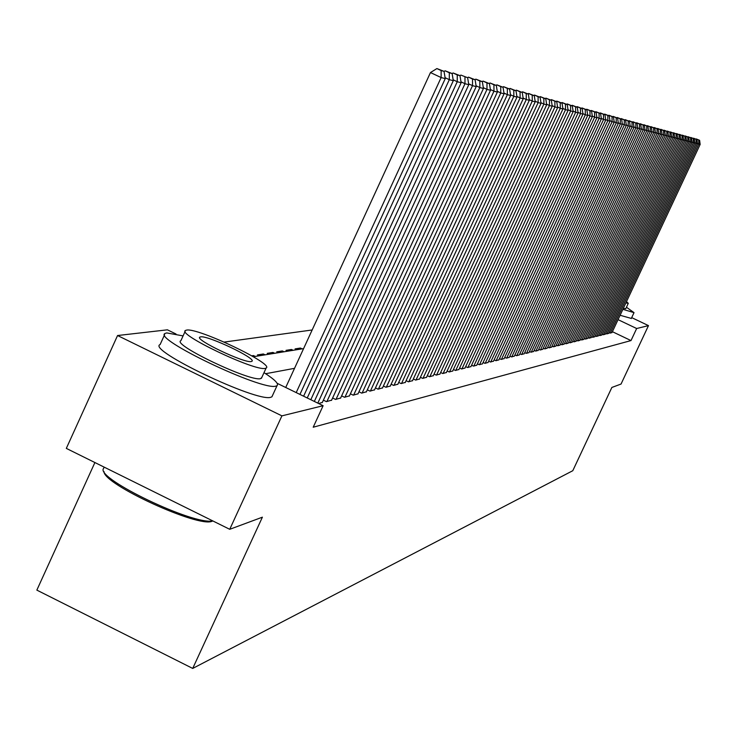 <?xml version="1.0" encoding="UTF-8"?>
<svg xmlns="http://www.w3.org/2000/svg" width="737" height="737" viewBox="0 0 737 737"><rect width="100%" height="100%" fill="white"/><g stroke="black" fill="none" stroke-linecap="round" stroke-linejoin="round"><path stroke-width="1.11" d="M94.898 462.541L36.85 590.116L192.716 668.431L572.796 470.703L611.867 387.45L621.051 384.041L648.477 325.616L636.657 328.518L618.048 319.646M192.716 668.431L262.39 517.181L229.732 529.304L66.321 448.391L117.561 335.528L167.419 329.826L176.06 334.036M312.156 329.973L224.186 342.079M609.038 332.59L610.125 333.106L611.996 332.571M605.657 333.391L606.763 333.916L608.67 333.373M602.23 334.202L603.354 334.745L605.28 334.183M598.739 335.031L599.881 335.584L601.843 335.013M595.201 335.879L596.362 336.431L598.352 335.86M591.599 336.735L592.778 337.297L594.805 336.717M587.933 337.601L589.139 338.182L591.194 337.583M584.211 338.486L585.436 339.075L587.527 338.467M580.424 339.388L581.668 339.978L583.796 339.37M576.583 340.301L577.845 340.909L580.01 340.282M572.667 341.231L573.948 341.848L576.15 341.213M568.678 342.18L569.987 342.806L572.234 342.161M564.634 343.138L565.961 343.774L568.245 343.12M560.507 344.115L561.861 344.769L564.183 344.096M556.315 345.109L557.688 345.773L560.056 345.091M552.041 346.132L553.441 346.805L555.845 346.104M547.692 347.164L549.12 347.846L551.571 347.136M543.27 348.214L544.726 348.905L547.213 348.196M538.756 349.283L540.239 349.992L542.773 349.264M534.168 350.37L535.679 351.098L538.259 350.351M529.488 351.475L531.027 352.212L533.662 351.457M524.726 352.608L526.292 353.364L528.973 352.59M519.871 353.76L521.464 354.525L524.2 353.742M514.914 354.93L516.545 355.713L519.327 354.912M509.875 356.128L511.533 356.929L514.371 356.109M504.725 357.344L506.42 358.164L509.313 357.325M499.483 358.587L501.206 359.426L504.154 358.569M494.131 359.859L495.89 360.706L498.903 359.84M488.668 361.148L490.464 362.014L493.532 361.13M483.094 362.475L484.928 363.35L488.06 362.447M477.41 363.82L479.28 364.723L482.477 363.802M471.606 365.193L473.513 366.114L476.775 365.174M465.673 366.593L467.627 367.533L470.961 366.575M459.621 368.021L461.611 368.988L465.019 368.003M453.439 369.486L455.475 370.471L458.948 369.467M447.119 370.978L449.202 371.982L452.748 370.96M440.662 372.507L442.79 373.539L446.419 372.489M434.056 374.064L436.23 375.115L439.943 374.046M427.303 375.658L429.533 376.736L433.328 375.649M420.403 377.289L422.679 378.394L426.557 377.28M413.337 378.956L415.668 380.089L419.639 378.947M406.115 380.67L408.491 381.821L412.563 380.651M398.717 382.411L401.158 383.59L405.313 382.392M391.144 384.198L393.641 385.405L397.897 384.18M383.387 386.031L385.948 387.266L390.306 386.013M375.446 387.902L378.063 389.173L382.531 387.883M367.302 389.818L369.983 391.126L374.562 389.809M358.956 391.789L361.71 393.125L366.4 391.771M350.397 393.798L353.216 395.17L358.035 393.788M341.618 395.87L344.52 397.28L349.449 395.852M332.617 397.989L335.584 399.436L340.651 397.98M323.377 400.163L326.427 401.647L331.622 400.154M318.642 403.526L322.355 402.384M253.021 356.551L253.473 355.556L251.778 355.824M262.777 355.206L263.339 353.981L257.453 354.921L259.231 355.787M272.395 353.659L272.957 352.443L267.218 353.355L268.968 354.211M281.783 352.139L282.335 350.941L276.734 351.835L278.466 352.673M290.94 350.665L291.493 349.476L286.02 350.351L287.734 351.18M299.885 349.218L300.42 348.048L295.086 348.896L296.781 349.716M255.26 356.422L253.473 355.556M265.099 354.838L263.339 353.981M274.698 353.281L272.957 352.443M284.058 351.77L282.335 350.941M293.188 350.296L291.493 349.476M302.106 348.859L300.42 348.048M277.14 383.304L323.119 405.709L313.207 427.22L631.001 340.577L612.401 331.696M229.732 529.304L281.912 415.861L117.561 335.528M631.692 317.619L648.477 325.616M631.001 340.577L636.657 328.518M323.119 405.709L281.912 415.861M294.524 368.334L265.642 373.714M253.344 356.736L303.589 348.619M296.21 392.6L441.131 77.56L430.472 72.558L285.726 387.487M299.941 394.415L445.24 78.619L441.131 77.56L441.15 70.568L444.033 71.351L436.894 68.569L441.15 70.568M430.472 72.558L436.894 68.569M444.033 71.351L445.24 78.619M212.44 521.114L212.09 521.243C198.75 528.033 103.014 484.098 104.055 471.652M104.276 467.184L103.346 468.704C96.731 479.013 194.264 525.564 212.671 520.856M183.071 335.906L166.783 332.921L165.208 333.382C151.536 338.283 262.271 391.071 275.896 386.114L277.038 385.672C279.01 383.82 274.661 379.481 264.012 372.664M164.591 334.736L160.132 344.538C146.35 349.688 257.038 402.485 270.774 397.28L271.916 396.81L272.469 395.612M261.81 377.445L260.557 378.634C250.469 382.042 171.251 344.271 180.906 340.669L185.162 331.337M186.664 330.084L185.586 330.406C176.005 333.843 255.26 371.614 265.274 368.362L266.121 368.049C274.735 364.244 198.05 327.624 186.664 330.084M251.253 361.535L251.833 361.333C257.489 358.928 207.779 335.197 200.602 336.864L199.93 337.076C193.868 339.333 244.647 363.534 251.253 361.535M622.885 309.328L634.023 312.645L626.441 307.237M620.093 315.279L631.314 318.421M625.787 308.656L623.327 308.37M625.888 302.925L628.283 303.312L626.487 301.626M303.607 396.202L449.303 79.67L445.093 77.689M307.237 397.971L453.301 80.701L449.303 79.67L449.312 72.779L452.122 73.534L445.111 70.798L449.312 72.779M444.052 71.461L445.111 70.798M452.122 73.534L453.301 80.701M310.811 399.712L457.253 81.724L453.154 79.799M314.33 401.425L461.141 82.728L457.253 81.724L457.253 74.916L459.989 75.653L453.108 72.972L457.253 74.916M452.131 73.58L453.108 72.972M460.892 75.082L467.645 77.717L460.892 75.082L459.98 75.653L461.141 82.728M317.813 403.121L464.983 83.714L461.003 81.844M322.226 402.66L468.778 84.7L464.983 83.714L464.983 76.998M467.645 77.717L468.778 84.7M326.887 401.536L472.518 85.658L468.64 83.843M331.493 400.421L476.203 86.616L472.518 85.658L472.509 79.034L475.098 79.734L468.465 77.136L472.509 79.034M467.58 77.689L468.465 77.136M475.098 79.734L476.203 86.616M336.044 399.325L479.851 87.556L476.074 85.778M340.531 398.238L483.444 88.486L479.851 87.556L479.833 81.006L482.357 81.687L475.844 79.135L479.833 81.006M474.978 79.679L475.844 79.135M482.357 81.687L483.444 88.486M344.962 397.169L486.991 89.398L483.315 87.666M349.329 396.11L490.501 90.301L486.991 89.398L486.973 82.94L489.432 83.594L483.039 81.088L486.973 82.94M482.191 81.614L483.039 81.088M489.432 83.594L490.501 90.301M353.649 395.069L493.956 91.195L490.372 89.509M357.915 394.037L497.374 92.079L493.956 91.195L493.928 84.81L496.323 85.455L490.041 82.986L493.928 84.81M489.221 83.502L490.041 82.986M496.323 85.455L497.374 92.079M362.125 393.024L500.745 92.945L497.254 91.305M366.289 392.02L504.08 93.802L500.745 92.945L500.718 86.644L503.049 87.27L496.867 84.838L500.718 86.644M496.075 85.345L496.867 84.838M503.049 87.27L504.08 93.802M370.398 391.025L507.369 94.658L503.961 93.055M374.451 390.048L510.612 95.497L507.369 94.658L507.323 88.431L509.608 89.039L503.528 86.653L507.323 88.431M502.754 87.132L503.528 86.653M509.608 89.039L510.612 95.497M378.459 389.072L513.827 96.317L510.501 94.76M382.42 388.123L516.996 97.137L513.827 96.317L513.781 90.172L516.001 90.771L510.032 88.412L513.781 90.172M509.276 88.882L510.032 88.412M516.001 90.771L516.996 97.137M386.335 387.174L520.129 97.947L516.886 96.427M390.195 386.243L523.224 98.749L520.129 97.947L520.073 91.867L522.247 92.457L516.37 90.135L520.073 91.867M515.633 90.596L516.37 90.135M522.247 92.457L523.224 98.749M394.019 385.313L526.273 99.532L523.113 98.049M397.796 384.401L529.295 100.315L526.273 99.532L526.218 93.525L528.337 94.096L522.561 91.812L526.218 93.525M521.842 92.263L522.561 91.812M528.337 94.096L529.295 100.315M401.527 383.507L532.28 101.08L529.194 99.633M405.212 382.614L535.228 101.844L532.28 101.08L532.225 95.147L534.288 95.699L528.604 93.452L532.225 95.147M527.895 93.894L528.604 93.452M534.288 95.699L535.228 101.844M408.86 381.729L538.148 102.6L535.126 101.181M412.462 380.863L541.032 103.337L538.148 102.6L538.084 96.731L540.101 97.275L534.5 95.055L538.084 96.731M533.818 95.478L534.5 95.055M540.101 97.275L541.032 103.337M416.018 379.997L543.878 104.074L540.93 102.692M419.546 379.15L546.688 104.801L543.878 104.074L543.805 98.27L545.785 98.804L540.267 96.611L543.805 98.27M539.604 97.035L540.267 96.611M545.785 98.804L546.688 104.801M423.02 378.311L549.47 105.52L546.596 104.175M426.465 377.482L552.225 106.229L549.47 105.52L549.406 99.781L551.331 100.306L545.905 98.141L549.406 99.781M545.251 98.555L545.905 98.141M551.331 100.306L552.225 106.229M429.864 376.653L554.943 106.929L552.133 105.612M433.236 375.842L557.633 107.63L554.943 106.929L554.869 101.255L556.757 101.77L551.414 99.633L554.869 101.255M550.769 100.039L551.414 99.633M556.757 101.77L557.633 107.63M436.562 375.041L560.295 108.311L557.55 107.022M439.851 374.239L562.93 108.993L560.295 108.311L560.221 102.701L562.064 103.198L556.794 101.098L560.221 102.701M556.168 101.494L556.794 101.098M562.064 103.198L562.93 108.993M443.112 373.456L565.528 109.666L562.838 108.403M446.327 372.682L568.098 110.329L565.528 109.666L565.445 104.11L567.25 104.599L562.064 102.526L565.445 104.11M561.447 102.913L562.064 102.526M567.25 104.599L568.098 110.329M449.515 371.909L570.65 110.983L568.015 109.749M452.665 371.144L573.165 111.637L570.65 110.983L570.558 105.492L572.327 105.971L567.214 103.926L570.558 105.492M566.615 104.304L567.214 103.926M572.327 105.971L573.165 111.637M455.779 370.398L575.652 112.273L573.082 111.066M458.865 369.652L578.112 112.908L575.652 112.273L575.569 106.837L577.292 107.307L572.253 105.29L575.569 106.837M571.663 105.658L572.253 105.29M577.292 107.307L578.112 112.908M461.915 368.915L580.553 113.544L578.038 112.365M464.936 368.187L582.967 114.161L580.553 113.544L580.461 108.164L582.156 108.615L577.182 106.625L580.461 108.164M576.61 106.994L577.182 106.625M582.156 108.615L582.967 114.161M467.921 367.459L585.353 114.779L582.884 113.627M470.879 366.75L587.711 115.387L585.353 114.779L585.252 109.454L586.91 109.905L582.009 107.934L585.252 109.454M581.456 108.293L582.009 107.934M586.91 109.905L587.711 115.387M473.808 366.04L590.042 115.985L587.638 114.861M476.701 365.34L592.355 116.584L590.042 115.985L589.95 110.725L591.571 111.158L586.735 109.223L589.95 110.725M586.191 109.564L586.735 109.223M591.571 111.158L592.355 116.584M479.566 364.649L594.648 117.174L592.281 116.068M482.403 363.967L596.906 117.763L594.648 117.174L594.547 111.96L596.132 112.392L591.369 110.476L594.547 111.96M590.834 110.817L591.369 110.476M596.132 112.392L596.906 117.763M485.204 363.286L599.153 118.335L596.832 117.257M487.986 362.613L601.364 118.915L599.153 118.335L599.052 113.176L600.6 113.599L595.901 111.702L599.052 113.176M595.376 112.042L595.901 111.702M600.6 113.599L601.364 118.915M490.741 361.95L603.566 119.477L601.3 118.417M493.458 361.296L605.74 120.039L603.566 119.477L603.456 114.373L604.985 114.779L600.342 112.908L603.456 114.373M599.826 113.24L600.342 112.908M604.985 114.779L605.74 120.039M496.158 360.642L607.887 120.592L605.667 119.551M498.829 359.997L610.015 121.144L607.887 120.592L607.785 115.534L609.278 115.939L604.699 114.088L607.785 115.534M604.193 114.41L604.699 114.088M609.278 115.939L610.015 121.144M501.464 359.361L612.125 121.688L609.95 120.665M504.09 358.726L614.216 122.222L612.125 121.688L612.023 116.676L613.479 117.072L608.965 115.248L612.023 116.676M608.467 115.562L608.965 115.248M613.479 117.072L614.216 122.222M506.678 358.099L616.279 122.757L614.151 121.762M509.239 357.482L618.334 123.291L616.279 122.757L616.169 117.8L617.606 118.187L613.147 116.382L616.169 117.8M612.668 116.695L613.147 116.382M617.606 118.187L618.334 123.291M511.782 356.865L620.361 123.807L618.269 122.83M514.297 356.257L622.36 124.332L620.361 123.807L620.241 118.897L621.65 119.274L617.247 117.496L620.241 118.897M616.777 117.8L617.247 117.496M621.65 119.274L622.36 124.332M516.794 355.658L624.35 124.839L622.304 123.88M519.263 355.059L626.321 125.354L624.35 124.839L624.239 119.974L625.621 120.352L621.273 118.583L624.239 119.974M620.803 118.887L621.273 118.583M625.621 120.352L626.321 125.354M521.704 354.469L628.274 125.852L626.257 124.912M524.127 353.88L630.199 126.349L628.274 125.852L628.154 121.034L629.509 121.402L625.216 119.661L628.154 121.034M629.509 121.402L630.199 126.349M526.531 353.299L632.116 126.847L630.144 125.926M528.908 352.728L634.013 127.335L632.116 126.847L631.996 122.075L633.332 122.425L629.085 120.711L631.996 122.075M633.332 122.425L634.013 127.335M531.266 352.157L635.893 127.823L633.949 126.911M533.597 351.595L637.754 128.302L635.893 127.823L635.773 123.088L637.072 123.438L632.88 121.734L635.773 123.088M637.072 123.438L637.754 128.302M535.91 351.033L639.596 128.772L637.689 127.888M538.194 350.48L641.42 129.242L639.596 128.772L639.476 124.083L640.748 124.433L636.611 122.747L639.476 124.083M640.748 124.433L641.42 129.242M540.47 349.937L643.226 129.712L641.365 128.837M542.718 349.393L645.022 130.173L643.226 129.712L643.106 125.069L644.359 125.41L640.269 123.742L643.106 125.069M644.359 125.41L645.022 130.173M544.947 348.85L646.791 130.633L644.967 129.776M547.149 348.325L648.551 131.085L646.791 130.633L646.671 126.027L647.906 126.359L643.862 124.719L646.671 126.027M647.906 126.359L648.551 131.085M549.341 347.79L650.301 131.536L648.505 130.698M551.506 347.265L652.024 131.987L650.301 131.536L650.172 126.976L651.388 127.298L647.39 125.677L650.172 126.976M651.388 127.298L652.024 131.987M553.662 346.749L653.737 132.43L651.978 131.601M555.79 346.233L655.433 132.863L653.737 132.43L653.618 127.906L654.806 128.22L650.854 126.617L653.618 127.906M654.806 128.22L655.433 132.863M557.9 345.727L657.118 133.296L655.386 132.485M559.991 345.22L658.786 133.729L657.118 133.296L656.989 128.818L658.159 129.132L654.253 127.538L656.989 128.818M658.159 129.132L658.786 133.729M562.073 344.713L660.444 134.152L658.74 133.36M564.127 344.216L662.075 134.576L660.444 134.152L660.315 129.712L661.457 130.016L657.597 128.441L660.315 129.712M661.457 130.016L662.075 134.576M566.163 343.728L663.705 135L662.029 134.217M568.19 343.239L665.308 135.415L663.705 135L663.576 130.587L664.7 130.891L660.886 129.334L663.576 130.587M664.7 130.891L665.308 135.415M570.189 342.751L666.911 135.82L665.262 135.055M572.179 342.272L668.487 136.234L666.911 135.82L666.782 131.453L667.888 131.757L664.111 130.209L666.782 131.453M667.888 131.757L668.487 136.234M574.151 341.802L670.062 136.64L668.441 135.884M576.104 341.323L671.61 137.036L670.062 136.64L669.933 132.31L671.02 132.596L667.289 131.066L669.933 132.31M671.02 132.596L671.61 137.036M578.038 340.863L673.157 137.432L671.564 136.695M579.955 340.393L674.687 137.828L673.157 137.432L673.028 133.139L674.097 133.434L670.403 131.914L673.028 133.139M674.097 133.434L674.687 137.828M581.861 339.932L676.197 138.224L674.641 137.497M583.75 339.481L677.708 138.611L676.197 138.224L676.069 133.959L677.128 134.245L673.471 132.743L676.069 133.959M677.128 134.245L677.708 138.611M585.62 339.029L679.192 138.998L677.662 138.28M587.481 338.578L680.675 139.376L679.192 138.998L679.063 134.77L680.104 135.046L676.483 133.563L679.063 134.77M680.104 135.046L680.675 139.376M589.324 338.136L682.14 139.754L680.629 139.044M591.148 337.693L683.595 140.131L682.14 139.754L682.011 135.562L683.024 135.838L679.45 134.374L682.011 135.562M683.024 135.838L683.595 140.131M592.963 337.251L685.032 140.5L683.549 139.809M594.759 336.818L686.469 140.868L685.032 140.5L684.903 136.345L685.907 136.612L682.37 135.157L684.903 136.345M685.907 136.612L686.469 140.868M596.537 336.385L687.888 141.237L686.423 140.555M598.306 335.961L689.288 141.596L687.888 141.237L687.75 137.119L688.736 137.377L685.235 135.94L687.75 137.119M688.736 137.377L689.288 141.596M600.056 335.538L690.689 141.965L689.252 141.292M601.797 335.114L692.071 142.315L690.689 141.965L690.551 137.874L691.527 138.132L688.054 136.704L690.551 137.874M691.527 138.132L692.071 142.315M603.529 334.699L693.443 142.674L692.034 142.011M605.234 334.285L694.807 143.024L693.443 142.674L693.314 138.611L694.263 138.869L690.836 137.46L693.314 138.611M694.263 138.869L694.807 143.024M606.938 333.879L696.161 143.374L694.77 142.72M608.624 333.474L697.497 143.715L696.161 143.374L696.023 139.348L696.962 139.597L693.563 138.197L696.023 139.348M696.962 139.597L697.497 143.715M610.291 333.069L698.833 144.065L697.46 143.42M611.95 332.663L700.15 144.406L698.833 144.065L698.694 140.067L699.616 140.316L696.253 138.925L698.694 140.067M699.616 140.316L700.15 144.406M212.09 521.243L212.882 520.958M199.663 337.666L199.93 337.076M261.414 378.311L266.121 368.049M277.038 385.672L271.916 396.81M625.741 308.748L628.283 303.312M634.023 312.645L631.25 318.559"/></g></svg>
